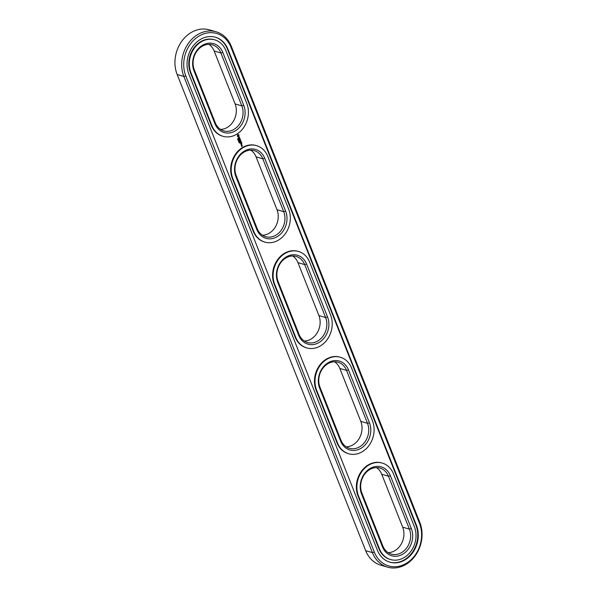 <?xml version="1.0" encoding="UTF-8"?>
<svg xmlns="http://www.w3.org/2000/svg" width="597" height="597" viewBox="0 0 597 597"><rect width="100%" height="100%" fill="white"/><g stroke="black" fill="none" stroke-linecap="round" stroke-linejoin="round"><path stroke-width="0.9" d="M262.426 235.211A17.253 14.276 106.1 0 0 277.008 209.741L256.061 156.832A17.253 14.276 106.1 0 0 250.785 150.168M257.15 228.539A17.253 14.276 106.1 0 0 265.643 236.688A17.253 14.276 106.1 0 0 281.112 230.352A17.253 14.276 106.1 0 0 283.724 211.681L262.784 158.78A17.253 14.276 106.1 0 0 254.292 150.631A17.253 14.276 106.1 0 0 238.822 156.974A17.253 14.276 106.1 0 0 236.203 175.637L257.15 228.539L256.814 229.494A18.738 15.492 106.1 0 0 277.605 236.427A18.738 15.492 106.1 0 0 285.664 211.196L264.717 158.287A18.738 15.492 106.1 0 0 243.927 151.354A18.738 15.492 106.1 0 0 235.867 176.593L256.814 229.494M253.777 231.42A22.679 18.761 106.1 0 0 264.934 242.128A22.679 18.761 106.1 0 0 285.262 233.8A22.679 18.761 106.1 0 0 288.702 209.263L267.755 156.362A22.679 18.761 106.1 0 0 256.598 145.653A22.679 18.761 106.1 0 0 236.27 153.989A22.679 18.761 106.1 0 0 232.83 178.518L253.777 231.42L253.24 231.27A22.679 18.761 106.1 0 0 264.404 241.979L264.934 242.128M216.166 31.798L209.443 29.85A30.813 25.484 106.1 0 0 181.824 41.171A30.813 25.484 106.1 0 0 177.152 74.506L365.67 550.658A30.813 25.484 106.1 0 0 380.834 565.202L387.557 567.15A30.813 25.484 106.1 0 0 415.176 555.829A30.813 25.484 106.1 0 0 419.848 522.494L231.33 46.342A30.813 25.484 106.1 0 0 216.166 31.798A30.813 25.484 106.1 0 0 188.548 43.118A30.813 25.484 106.1 0 0 183.869 76.446L372.394 552.606A30.813 25.484 106.1 0 0 387.557 567.15M220.532 129.4A17.253 14.276 106.1 0 0 235.114 103.93L214.166 51.021A17.253 14.276 106.1 0 0 208.89 44.35M215.256 122.728A17.253 14.276 106.1 0 0 223.748 130.877A17.253 14.276 106.1 0 0 239.218 124.534A17.253 14.276 106.1 0 0 241.837 105.87L220.89 52.969A17.253 14.276 106.1 0 0 212.398 44.82A17.253 14.276 106.1 0 0 196.928 51.155A17.253 14.276 106.1 0 0 194.309 69.827L215.256 122.728L214.92 123.683A18.738 15.492 106.1 0 0 235.711 130.616A18.738 15.492 106.1 0 0 243.77 105.378L222.823 52.476A18.738 15.492 106.1 0 0 202.032 45.544A18.738 15.492 106.1 0 0 193.973 70.774L214.92 123.683M304.321 341.021A17.253 14.276 106.1 0 0 318.902 315.552L297.955 262.643A17.253 14.276 106.1 0 0 292.679 255.979M346.215 446.832A17.253 14.276 106.1 0 0 360.797 421.363L339.85 368.461A17.253 14.276 106.1 0 0 334.574 361.789M388.11 552.65A17.253 14.276 106.1 0 0 402.691 527.173L381.744 474.272A17.253 14.276 106.1 0 0 376.468 467.6M253.24 231.27L232.293 178.361L232.83 178.518M389.595 562.09A25.387 20.999 106.1 0 0 412.184 552.553A25.387 20.999 106.1 0 0 415.937 525.226L227.42 49.066A25.387 20.999 106.1 0 0 215.189 37.163M382.281 463.093L381.744 462.936A22.679 18.761 106.1 0 0 361.424 471.272A22.679 18.761 106.1 0 0 357.976 495.801L378.923 548.703A22.679 18.761 106.1 0 0 390.087 559.411L390.617 559.568A22.679 18.761 106.1 0 0 410.945 551.232A22.679 18.761 106.1 0 0 414.385 526.703L393.438 473.794A22.679 18.761 106.1 0 0 382.281 463.093A22.679 18.761 106.1 0 0 361.954 471.421A22.679 18.761 106.1 0 0 358.513 495.95L379.461 548.859A22.679 18.761 106.1 0 0 390.617 559.568M340.387 357.275L339.85 357.125A22.679 18.761 106.1 0 0 319.529 365.454A22.679 18.761 106.1 0 0 316.082 389.99L337.029 442.892A22.679 18.761 106.1 0 0 348.193 453.601L348.723 453.757A22.679 18.761 106.1 0 0 369.05 445.422A22.679 18.761 106.1 0 0 372.491 420.892L351.543 367.983A22.679 18.761 106.1 0 0 340.387 357.275A22.679 18.761 106.1 0 0 320.059 365.61A22.679 18.761 106.1 0 0 316.619 390.139L337.566 443.049A22.679 18.761 106.1 0 0 348.723 453.757M239.442 143.011L239.225 142.646L239.666 142.69L239.263 142.944M238.972 142.474L239.479 142.153L239.039 142.564M238.696 141.758L239.113 141.288L238.696 141.758M238.628 141.056L238.867 140.661L238.509 140.885M238.248 140.661L238.651 140.295M238.613 140.496L238.188 140.459L238.733 140.317M238.479 139.683L238.002 139.982L238.293 139.37L237.837 139.579L238.39 139.653M238.024 138.907L237.696 139.205L238.203 138.974M237.628 138.944L237.934 138.385L237.606 138.929M298.493 251.464L297.955 251.315A22.679 18.761 106.1 0 0 277.635 259.643A22.679 18.761 106.1 0 0 274.187 284.172L295.134 337.081A22.679 18.761 106.1 0 0 306.298 347.79L306.828 347.939A22.679 18.761 106.1 0 0 327.156 339.611A22.679 18.761 106.1 0 0 330.596 315.082L309.649 262.173A22.679 18.761 106.1 0 0 298.493 251.464A22.679 18.761 106.1 0 0 278.165 259.799A22.679 18.761 106.1 0 0 274.724 284.329L295.672 337.238A22.679 18.761 106.1 0 0 306.828 347.939M256.598 145.653L256.061 145.496A22.679 18.761 106.1 0 0 235.74 153.832A22.679 18.761 106.1 0 0 232.293 178.361M242.173 145.556L241.673 146.272L241.464 145.929L241.666 146.437L242.292 146.041L242.083 145.534M241.949 144.989L241.449 145.384L241.994 145.511L241.86 144.967M241.352 145.146L241.703 144.37L241.151 144.638L241.352 145.146M241.875 143.347L241.539 142.683L240.613 143.273L240.837 144.011L240.718 143.362L241.33 143.616L241.531 142.847L241.845 143.452L241.501 142.705M241.464 142.302L240.419 142.967L241.375 142.28M241.33 141.967L240.994 141.302L240.031 141.989L240.785 142.235L240.987 141.467L241.3 142.071L240.957 141.325M240.098 140.877L240.472 139.989L239.546 140.571L240.307 140.25L239.927 140.989L240.628 141.041L239.875 141.593L240.889 141.034L239.972 140.84M240.158 139.004L239.143 139.571L239.457 140.34L239.606 139.437L239.867 139.922L240.069 139.146L240.382 139.758L240.069 138.982M239.621 138.011L238.845 138.982L239.793 138.459L240.009 138.81L239.621 138.011M239.181 136.997L238.934 138.064L238.427 137.549L238.763 138.34L239.009 137.265L239.516 137.788L239.181 136.997M238.927 134.758L237.472 134.922L237.464 136.623L238.919 136.459L238.927 134.758M214.704 39.842L214.166 39.686A22.679 18.761 106.1 0 0 193.846 48.021A22.679 18.761 106.1 0 0 190.398 72.55L211.345 125.46A22.679 18.761 106.1 0 0 222.509 136.161L223.039 136.317A22.679 18.761 106.1 0 0 243.367 127.982A22.679 18.761 106.1 0 0 246.807 103.453L225.86 50.551A22.679 18.761 106.1 0 0 214.704 39.842A22.679 18.761 106.1 0 0 194.376 48.17A22.679 18.761 106.1 0 0 190.936 72.707L211.883 125.609A22.679 18.761 106.1 0 0 223.039 136.317M374.334 552.113A29.335 24.261 106.1 0 0 406.893 562.964A29.335 24.261 106.1 0 0 419.512 523.45L230.987 47.297A29.335 24.261 106.1 0 0 198.428 36.439A29.335 24.261 106.1 0 0 185.809 75.953L374.334 552.113L372.394 552.606L365.67 550.658M299.045 334.357A17.253 14.276 106.1 0 0 307.537 342.499A17.253 14.276 106.1 0 0 322.999 336.163A17.253 14.276 106.1 0 0 325.619 317.5L304.671 264.59A17.253 14.276 106.1 0 0 296.187 256.441A17.253 14.276 106.1 0 0 280.717 262.784A17.253 14.276 106.1 0 0 278.098 281.448L299.045 334.357L298.709 335.305A18.738 15.492 106.1 0 0 319.499 342.238A18.738 15.492 106.1 0 0 327.559 317.007L306.612 264.098A18.738 15.492 106.1 0 0 285.821 257.165A18.738 15.492 106.1 0 0 277.762 282.403L298.709 335.305M340.939 440.168A17.253 14.276 106.1 0 0 349.432 448.317A17.253 14.276 106.1 0 0 364.894 441.974A17.253 14.276 106.1 0 0 367.513 423.31L346.566 370.401A17.253 14.276 106.1 0 0 338.081 362.252A17.253 14.276 106.1 0 0 322.611 368.595A17.253 14.276 106.1 0 0 319.992 387.259L340.939 440.168L340.603 441.123A18.738 15.492 106.1 0 0 361.394 448.056A18.738 15.492 106.1 0 0 369.453 422.818L348.506 369.909A18.738 15.492 106.1 0 0 327.716 362.976A18.738 15.492 106.1 0 0 319.656 388.214L340.603 441.123M382.834 545.979A17.253 14.276 106.1 0 0 391.326 554.128A17.253 14.276 106.1 0 0 406.788 547.785A17.253 14.276 106.1 0 0 409.408 529.121L388.46 476.212A17.253 14.276 106.1 0 0 379.976 468.07A17.253 14.276 106.1 0 0 364.506 474.406A17.253 14.276 106.1 0 0 361.886 493.07L382.834 545.979L382.498 546.934A18.738 15.492 106.1 0 0 403.288 553.867A18.738 15.492 106.1 0 0 411.348 528.629L390.401 475.727A18.738 15.492 106.1 0 0 369.603 468.794A18.738 15.492 106.1 0 0 361.551 494.025L382.498 546.934M377.371 550.188A25.387 20.999 106.1 0 0 389.863 562.173A25.387 20.999 106.1 0 0 412.617 552.844A25.387 20.999 106.1 0 0 416.475 525.375L227.95 49.223A25.387 20.999 106.1 0 0 215.457 37.238A25.387 20.999 106.1 0 0 192.697 46.566A25.387 20.999 106.1 0 0 188.846 74.028L377.371 550.188M242.322 145.937L242.054 145.556M241.569 146.369L242.158 145.996M241.255 145.078L241.703 144.758L241.136 144.698L241.71 144.758M241.71 144.743L241.584 144.362M241.36 143.511L241.054 143.026M240.807 143.937L240.591 143.332L241.069 143.138M240.442 142.907L241.292 142.37M240.815 142.131L240.501 141.646M240.054 141.937L240.524 141.758M240.546 140.094L239.531 140.623M239.897 141.541L240.755 140.996M240.628 141.041L239.927 140.989M240.412 139.653L240.039 139.004M239.337 140.235L239.128 139.631L239.606 139.437M239.897 139.817L239.591 139.325M240.039 138.705L239.628 137.974M238.86 138.929L239.793 138.459M238.494 134.758L238.069 134.519M237.875 136.228L237.584 135.497L238.375 135.116L238.666 135.847L237.875 136.228M277.008 209.741L283.724 211.681L285.664 211.196M264.717 158.287L262.784 158.78L256.061 156.832M236.203 175.637L235.867 176.593M177.152 74.506L183.869 76.446L185.809 75.953M235.114 103.93L241.837 105.87L243.77 105.378M222.823 52.476L220.89 52.969L214.166 51.021M419.848 522.494L419.512 523.45M231.33 46.342L230.987 47.297M194.309 69.827L193.973 70.774M318.902 315.552L325.619 317.5L327.559 317.007M306.612 264.098L304.671 264.59L297.955 262.643M360.797 421.363L367.513 423.31L369.453 422.818M348.506 369.909L346.566 370.401L339.85 368.461M402.691 527.173L409.408 529.121L411.348 528.629M390.401 475.727L388.46 476.212L381.744 474.272M416.475 525.375L415.937 525.226M227.95 49.223L227.42 49.066M378.923 548.703L379.461 548.859M357.976 495.801L358.513 495.95M337.029 442.892L337.566 443.049M316.082 389.99L316.619 390.139M295.134 337.081L295.672 337.238M274.187 284.172L274.724 284.329M211.345 125.46L211.883 125.609M190.398 72.55L190.936 72.707M278.098 281.448L277.762 282.403M319.992 387.259L319.656 388.214M361.886 493.07L361.551 494.025"/></g></svg>
